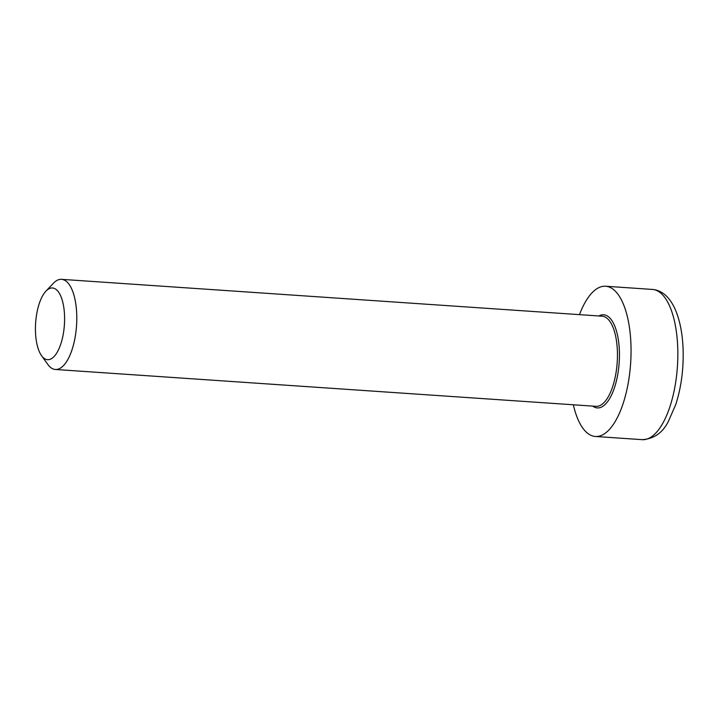 <?xml version="1.0" encoding="UTF-8"?>
<svg xmlns="http://www.w3.org/2000/svg" width="719" height="719" viewBox="0 0 719 719"><rect width="100%" height="100%" fill="white"/><g stroke="black" fill="none" stroke-linecap="round" stroke-linejoin="round"><path stroke-width="1.08" d="M41.531 355.635L47.787 364.389A45.171 18.11 -86.1 0 0 55.39 369.476A45.171 18.11 -86.1 0 0 75.225 336.663A45.171 18.11 -86.1 0 0 61.528 279.34A45.171 18.11 -86.1 0 0 53.314 283.34L45.926 291.168A35.932 14.407 93.9 0 1 64.395 324.808A35.932 14.407 93.9 0 1 41.531 355.635A35.932 14.407 93.9 0 1 36.678 314.077A35.932 14.407 93.9 0 1 45.926 291.168M573.34 404.788A75.288 30.189 -86.1 0 0 595.386 436.478A75.288 30.189 -86.1 0 0 628.442 381.798A75.288 30.189 -86.1 0 0 605.623 286.243A75.288 30.189 -86.1 0 0 579.478 314.652M61.528 279.34L602.198 316.198A45.171 18.11 93.9 0 1 615.886 373.529A45.171 18.11 93.9 0 1 596.051 406.334L55.39 369.476M592.726 406.109A46.681 18.721 -86.1 0 0 592.842 406.19A46.681 18.721 -86.1 0 0 619.185 362.484A46.681 18.721 -86.1 0 0 598.873 315.974M642.175 439.66C653.877 438.887 662.585 432.865 668.284 421.595L675.77 404.518C681.387 386.957 683.814 368.083 683.05 347.906C682.394 333.535 679.994 321.204 675.851 310.923C673.505 305.162 670.557 300.416 667.007 296.686C663.592 293.118 659.62 290.818 655.099 289.811L652.412 289.433A75.288 30.189 93.9 0 1 675.231 384.989A75.288 30.189 93.9 0 1 642.175 439.66L595.386 436.478M652.412 289.433L605.623 286.243"/></g></svg>
